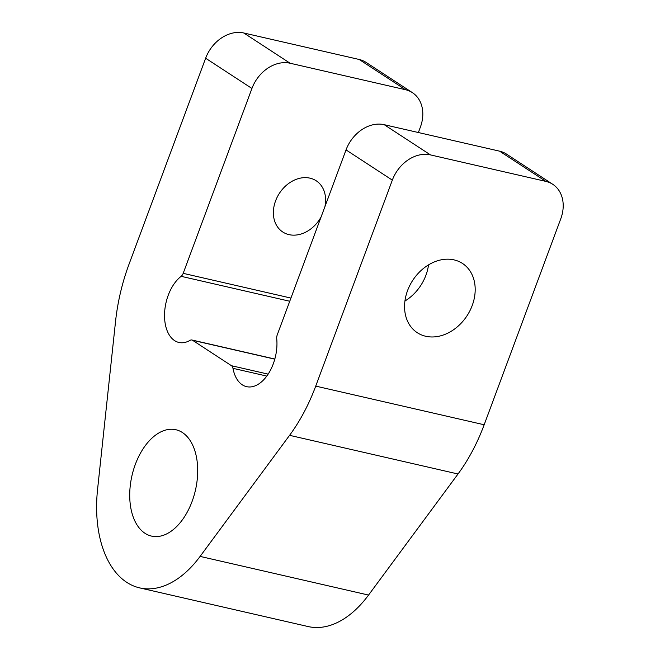 <?xml version="1.0" encoding="UTF-8"?>
<svg xmlns="http://www.w3.org/2000/svg" width="660" height="660" viewBox="0 0 660 660"><rect width="100%" height="100%" fill="white"/><g stroke="black" fill="none" stroke-linecap="round" stroke-linejoin="round"><path stroke-width="0.99" d="M454.072 259.891A41.349 32.406 123.1 0 0 409.843 285.376A41.349 32.406 123.1 0 0 417.268 332.698A41.349 32.406 123.1 0 0 425.675 336.253A41.349 32.406 123.1 0 0 469.912 310.769A41.349 32.406 123.1 0 0 462.487 263.447A41.349 32.406 123.1 0 0 454.072 259.891M321.115 216.892A30.583 23.966 -56.9 0 1 288.989 234.63A30.583 23.966 -56.9 0 1 282.769 231.998A30.583 23.966 -56.9 0 1 277.274 197.002A30.583 23.966 -56.9 0 1 309.994 178.159A30.583 23.966 -56.9 0 1 316.214 180.782A30.583 23.966 -56.9 0 1 324.91 206.687M135.333 464.384A54.566 32.563 102.9 0 1 175.915 429.742A54.566 32.563 102.9 0 1 192.085 501.452A54.566 32.563 102.9 0 1 151.503 536.093A54.566 32.563 102.9 0 1 135.333 464.384M274.783 359.155L192.547 340.279A5.651 3.374 -77.1 0 0 191.87 339.991A5.651 3.374 -77.1 0 0 190.105 340.329A35.896 21.425 102.9 0 1 178.868 342.449A35.896 21.425 102.9 0 1 168.226 295.276A35.896 21.425 102.9 0 1 181.145 276.325A5.651 3.374 -77.1 0 0 183.183 273.339L290.928 298.072M266.78 376.076L232.972 368.321A35.896 21.425 102.9 0 0 246.559 386.653A35.896 21.425 102.9 0 0 276.73 338.737A5.651 3.374 -77.1 0 1 277.274 334.785L346.03 149.902A33.916 26.581 -56.9 0 1 384.202 124.682L430.502 154.91L545.886 181.401A33.916 26.581 123.1 0 1 552.783 184.313A33.916 26.581 123.1 0 1 560.769 218.798L484.168 424.768A143.583 85.693 102.9 0 1 458.015 473.995L289.575 435.328L200.104 556.405A107.687 64.267 102.9 0 1 139.623 587.879A107.687 64.267 102.9 0 1 97.564 489.439L115.517 321.659A143.583 85.693 -77.1 0 1 129.038 264.198L205.639 58.228A33.916 26.581 -56.9 0 1 243.812 33L290.111 63.236A33.916 26.581 123.1 0 0 251.938 88.465L183.183 273.339M418.366 132.52L420.379 127.124A33.916 26.581 123.1 0 0 412.393 92.639A33.916 26.581 123.1 0 0 405.496 89.719L359.197 59.482L243.812 33M359.197 59.482A33.916 26.581 -56.9 0 1 366.102 62.403L412.393 92.639M428.521 264.891A41.349 32.406 -56.9 0 1 404.935 301.018M545.886 181.401L499.587 151.165L384.202 124.682M499.587 151.165A33.916 26.581 -56.9 0 1 506.484 154.077L552.783 184.313M430.502 154.91A33.916 26.581 123.1 0 0 392.329 180.139L315.727 386.108L484.168 424.768M458.015 473.995L368.544 595.072A107.687 64.267 102.9 0 1 308.055 626.538L139.623 587.879M405.496 89.719L290.111 63.236M192.547 340.279L231.503 365.722L268.133 374.129M289.575 435.328A143.583 85.693 -77.1 0 0 315.727 386.108M232.972 368.321A5.651 3.374 -77.1 0 0 231.503 365.722M368.544 595.072L200.104 556.405M289.74 301.249L181.145 276.325M392.329 180.139L346.03 149.902M251.938 88.465L205.639 58.228M274.816 359.032L191.87 339.991"/></g></svg>
